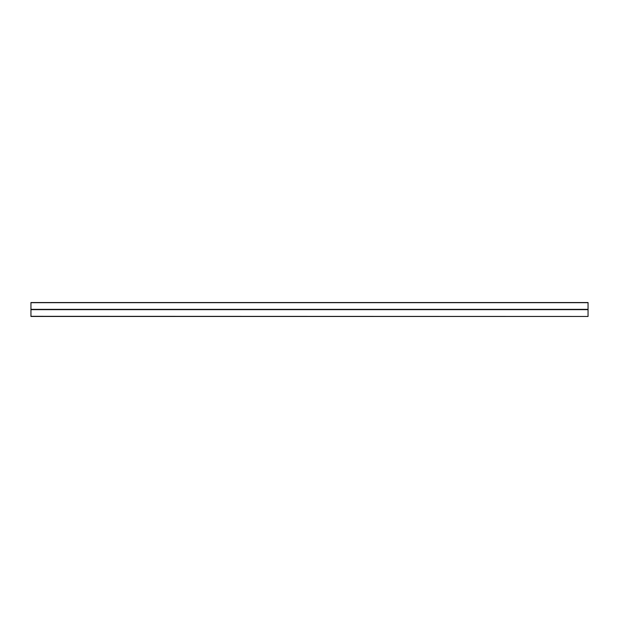 <?xml version="1.0" encoding="UTF-8"?>
<svg xmlns="http://www.w3.org/2000/svg" width="619" height="619" viewBox="0 0 619 619"><rect width="100%" height="100%" fill="white"/><g stroke="black" fill="none" stroke-linecap="round" stroke-linejoin="round"><path stroke-width="0.93" d="M30.95 309.5L588.05 309.5L588.05 302.536L30.95 302.536L30.95 316.464L588.05 316.464L30.95 316.324M588.05 309.5L588.05 316.324M588.05 309.639L30.95 309.639M588.05 309.361L30.95 309.361M588.05 302.676L30.95 302.676"/></g></svg>
